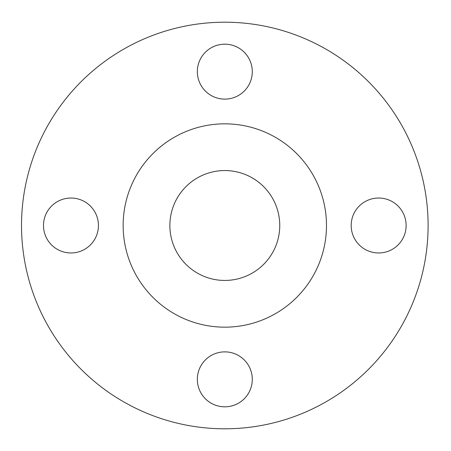 <?xml version="1.0" encoding="UTF-8"?>
<svg xmlns="http://www.w3.org/2000/svg" width="451" height="451" viewBox="0 0 451 451"><rect width="100%" height="100%" fill="white"/><g stroke="black" fill="none" stroke-linecap="round" stroke-linejoin="round"><path stroke-width="0.68" d="M428.106 225.5A203.294 203.294 0 0 0 123.168 49.441A203.294 203.294 0 0 0 123.168 401.559A203.294 203.294 0 0 0 428.106 225.5M406.131 225.5A27.472 27.472 0 0 1 364.921 249.29A27.472 27.472 0 0 1 364.921 201.71A27.472 27.472 0 0 1 406.131 225.5M224.812 44.181A27.472 27.472 0 0 1 248.602 85.391A27.472 27.472 0 0 1 201.022 85.391A27.472 27.472 0 0 1 224.812 44.181M43.499 225.5A27.472 27.472 0 0 1 84.703 201.71A27.472 27.472 0 0 1 84.703 249.29A27.472 27.472 0 0 1 43.499 225.5M224.812 406.819A27.472 27.472 0 0 1 201.022 365.609A27.472 27.472 0 0 1 248.602 365.609A27.472 27.472 0 0 1 224.812 406.819M326.479 225.5A101.667 101.667 0 0 0 173.979 137.454A101.667 101.667 0 0 0 173.979 313.546A101.667 101.667 0 0 0 326.479 225.5M279.755 225.5A54.943 54.943 0 0 0 197.341 177.919A54.943 54.943 0 0 0 197.341 273.08A54.943 54.943 0 0 0 279.755 225.5"/></g></svg>
